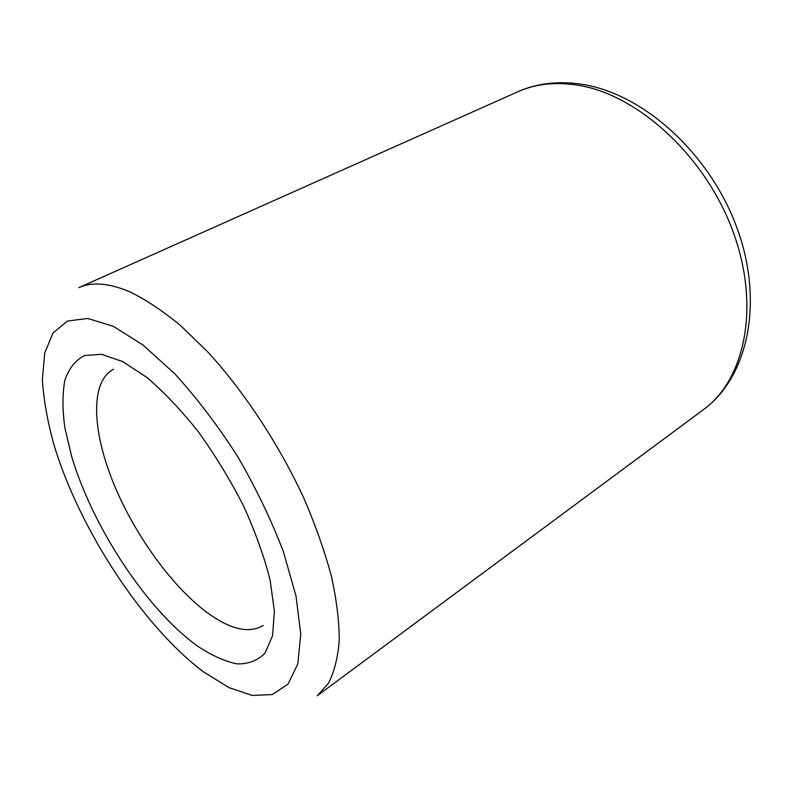 <?xml version="1.0" encoding="UTF-8"?>
<svg xmlns="http://www.w3.org/2000/svg" width="790" height="790" viewBox="0 0 790 790"><rect width="100%" height="100%" fill="white"/><g stroke="black" fill="none" stroke-linecap="round" stroke-linejoin="round"><path stroke-width="1.19" d="M703.396 409.684C744.911 379.832 760.731 306.5 732.942 231.352C705.401 156.193 638.211 94.958 578.576 85.32C555.893 81.627 535.61 83.789 517.717 91.808L78.802 287.659C92.015 281.645 109.02 283.037 129.797 291.816C145.765 299.617 162.691 310.855 180.555 325.549L207.74 351.906C244.298 391.731 279.216 444.77 304.061 498.658C315.585 525.488 324.69 551.282 331.375 576.029C336.56 599.729 339.196 621.088 339.256 640.088C337.913 657.477 334.328 671.846 328.512 683.182L317.215 695.812L703.396 409.684C747.923 377.304 764.187 302.619 737.258 228.646C710.516 154.573 644.512 94.198 582.714 84.421C558.846 80.689 537.18 83.148 517.717 91.808M203.702 672.004L228.932 687.596L252.237 695.457L272.353 694.558L287.975 684.15L297.82 663.936L300.753 634.261L296.053 596.272L283.501 551.993C271.385 520.185 256.088 488.329 237.602 456.413C217.793 425.563 196.927 398.101 175.005 374.026L142.97 344.993L113.335 326.319L87.779 318.459L67.456 321.017L53.039 332.985L44.724 352.972L42.384 379.427C43.628 399.681 47.538 421.682 54.115 445.432C79.81 529.794 142.753 626.342 203.702 672.004M113.592 369.216C89.932 381.471 92.005 430.639 113.553 483.342C135.159 536.183 174.333 589.952 210.93 615.282C232.497 630.005 249.936 633.392 263.268 625.443M122.529 361.494L146.644 377.265C163.846 391.88 181.098 410.079 198.389 431.853C215.176 455.178 230.226 479.876 243.527 505.926C255.358 531.976 264.216 556.693 270.111 580.097L274.387 611.154L272.55 635.802L265.094 652.994C257.619 660.667 248.139 664.281 236.635 663.837C224.301 661.19 211.019 655.117 196.799 645.608C146.19 608.764 92.549 526.792 71.614 456.334L64.839 427.538C62.37 409.566 62.37 393.835 64.839 380.365C68.809 368.555 75.356 360.279 84.491 355.53L101.476 354.295L122.529 361.494"/></g></svg>
